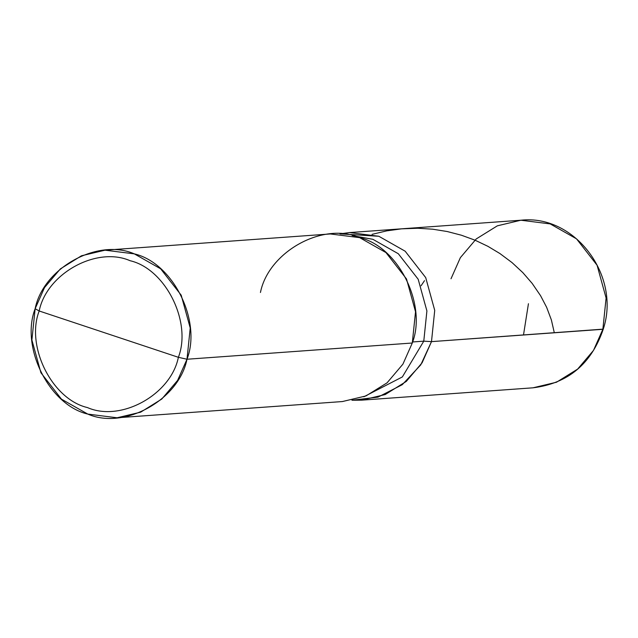 <?xml version="1.0" encoding="UTF-8"?>
<svg xmlns="http://www.w3.org/2000/svg" width="638" height="638" viewBox="0 0 638 638"><rect width="100%" height="100%" fill="white"/><g stroke="black" fill="none" stroke-linecap="round" stroke-linejoin="round"><path stroke-width="0.96" d="M520.903 220.222L550.211 223.914L576.521 238.843L597.08 265.241L606.1 298.026L602.862 329.288L431.487 341.633L434.725 310.371L425.705 277.594L405.146 251.189L378.828 236.267L349.52 232.567L520.903 220.222C574.774 214.089 621.085 275.704 603.261 329.128L431.487 341.633L420.777 364.848L402.267 384.69L377.959 397.139L351.953 400.241L361.594 400.162L532.977 387.816L556.527 382.218L577.645 369.091L593.492 350.406L602.862 329.288L606.1 298.026L597.08 265.241L576.521 238.843L550.211 223.914L520.903 220.222L497.345 225.828L476.227 238.947L460.381 257.632L451.01 278.758M349.52 232.567L339.974 233.875L378.828 236.267L405.146 251.189L425.705 277.594L434.725 310.371L431.487 341.633L422.117 362.759L406.27 381.436L385.153 394.563L361.594 400.162M602.862 329.288L593.492 350.406L577.645 369.091L556.527 382.218L532.977 387.816C567.995 383.478 591.426 363.915 603.261 329.128L602.862 329.288M108.779 334.145L178.377 357.304C170.936 394.667 120.925 422.316 87.446 407.57C52.053 399.396 25.512 346.282 39.181 310.985L178.377 357.304L186.99 359.242L190.228 327.988L181.208 295.203L160.648 268.805L134.339 253.876L105.023 250.184L81.473 255.782L60.355 268.909L44.508 287.594L35.138 308.712L39.181 310.985C46.622 273.622 96.625 245.981 130.112 260.719C165.497 268.893 192.046 322.015 178.377 357.304C192.046 322.015 165.497 268.893 130.112 260.719C96.625 245.981 46.622 273.622 39.181 310.985L108.779 334.145M431.487 341.633L434.725 310.371L425.705 277.594L405.146 251.189L378.828 236.267L339.974 233.875L378.828 236.267L405.146 251.189L425.705 277.594L434.725 310.371L431.487 341.633L420.777 364.848L402.267 384.69L377.959 397.139L351.953 400.241L377.959 397.139L402.267 384.69L420.777 364.848L431.487 341.633L423.776 341.163L412.595 341.968L423.776 341.163L431.487 341.633M352.232 235.589L372.871 239.306L398.311 253.733L418.185 279.253L426.902 310.945L423.776 341.163L426.902 310.945L418.185 279.253L398.311 253.733L372.871 239.306L352.232 235.589M105.023 250.184L330.332 233.955L359.641 237.647L385.95 252.568L406.51 278.973L415.529 311.751L412.292 343.013C427.205 304.509 398.248 246.563 359.641 237.647C323.115 221.569 268.558 251.723 260.44 292.483M412.292 343.013L186.99 359.242C201.903 320.747 172.946 262.8 134.339 253.876C97.813 237.799 43.256 267.952 35.138 308.712L39.181 310.985C25.512 346.282 52.053 399.396 87.446 407.57C120.925 422.316 170.936 394.667 178.377 357.304L186.99 359.242L177.619 380.368L161.773 399.053L140.655 412.172L117.097 417.778L87.789 414.086L61.479 399.157L40.92 372.759L31.9 339.974L35.138 308.712C20.225 347.216 49.182 405.162 87.789 414.086C124.314 430.164 178.871 400.002 186.99 359.242L412.292 343.013L402.921 364.139L387.075 382.824L365.957 395.943L342.407 401.549L117.097 417.778M363.843 396.788L402.355 376.938L423.776 341.163L402.355 376.938L363.843 396.788M528.439 303.712L523.495 335.006M554.31 332.781L551.384 319.949L546.63 307.293L540.577 295.705L532.156 283.384L522.825 272.617L512.051 262.609L499.937 253.557L487.903 246.324L475.007 240.175L461.394 235.215L447.222 231.53L432.652 229.194L417.85 228.252L401.501 228.843L386.78 230.86L372.058 234.353M424.501 280.664L421.088 285.744"/></g></svg>
